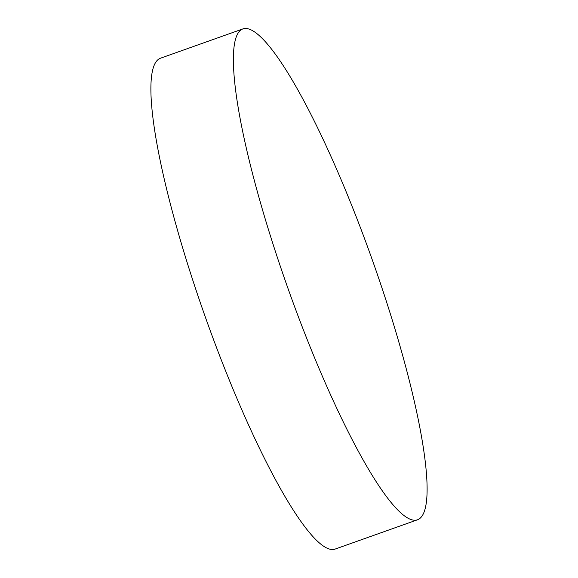 <?xml version="1.0" encoding="UTF-8"?>
<svg xmlns="http://www.w3.org/2000/svg" width="578" height="578" viewBox="0 0 578 578"><rect width="100%" height="100%" fill="white"/><g stroke="black" fill="none" stroke-linecap="round" stroke-linejoin="round"><path stroke-width="0.87" d="M242.926 28.9L160.518 58.205A260.505 44.492 70.4 0 0 157.657 59.975A260.505 44.492 70.4 0 0 212.444 336.663A260.505 44.492 70.4 0 0 335.074 549.1L417.482 519.795A260.505 44.492 70.4 0 0 420.343 518.025A260.505 44.492 70.4 0 0 365.556 241.337A260.505 44.492 70.4 0 0 242.926 28.9A260.505 44.492 70.4 0 0 240.065 30.67A260.505 44.492 70.4 0 0 233.664 69.295A260.505 44.492 70.4 0 0 294.852 307.359A260.505 44.492 70.4 0 0 384.796 494.32A260.505 44.492 70.4 0 0 417.482 519.795"/></g></svg>
